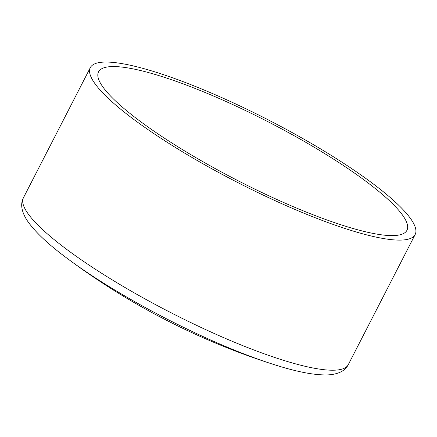 <?xml version="1.0" encoding="UTF-8"?>
<svg xmlns="http://www.w3.org/2000/svg" width="437" height="437" viewBox="0 0 437 437"><rect width="100%" height="100%" fill="white"/><g stroke="black" fill="none" stroke-linecap="round" stroke-linejoin="round"><path stroke-width="0.66" d="M378.114 237.531A182.6 34.84 -152.8 0 1 189.762 156.156A182.6 34.84 -152.8 0 1 90.328 67.615A182.6 34.84 -152.8 0 1 268.668 120.093A182.6 34.84 -152.8 0 1 415.15 234.549A182.6 34.84 -152.8 0 1 378.114 237.531M371.767 233.156A173.358 33.075 -152.8 0 1 192.952 155.9A173.358 33.075 -152.8 0 1 98.554 71.837A173.358 33.075 -152.8 0 1 267.859 121.661A173.358 33.075 -152.8 0 1 406.929 230.321A173.358 33.075 -152.8 0 1 371.767 233.156M61.956 254.405A175.669 33.518 27.2 0 0 67.478 258.6C47.797 244.032 34.266 231.2 26.897 220.106C21.402 211.328 20.255 203.866 23.461 197.726A182.6 34.84 27.2 0 0 122.895 286.268A182.6 34.84 27.2 0 0 311.248 367.643A182.6 34.84 27.2 0 0 348.284 364.66C345.154 370.844 338.424 374.252 328.083 374.891C314.771 375.361 296.466 371.832 273.163 364.305A175.669 33.518 27.2 0 0 279.784 366.359M67.478 258.6A175.669 33.518 27.2 0 0 273.163 364.305A702.674 702.674 0 0 1 67.478 258.6M348.284 364.66L415.15 234.549M23.461 197.726L90.328 67.615"/></g></svg>
